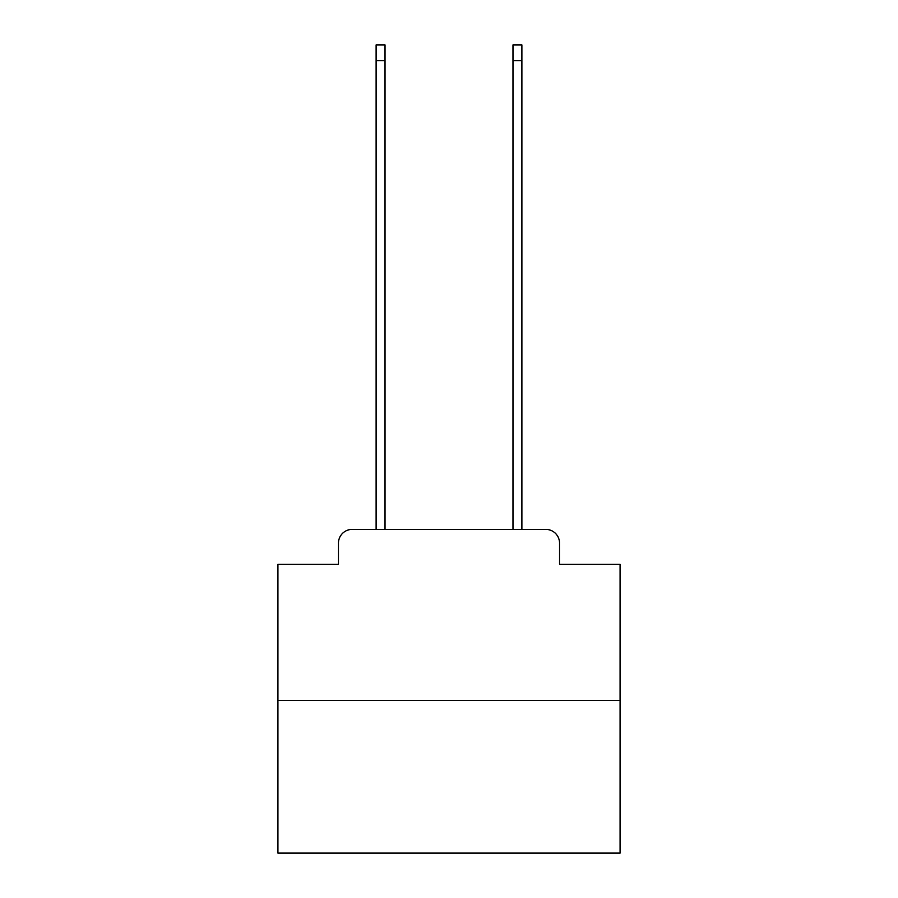 <?xml version="1.0" encoding="UTF-8"?>
<svg xmlns="http://www.w3.org/2000/svg" width="898" height="898" viewBox="0 0 898 898"><rect width="100%" height="100%" fill="white"/><g stroke="black" fill="none" stroke-linecap="round" stroke-linejoin="round"><path stroke-width="1.35" d="M338.479 543.099L338.479 564.314L338.479 543.099A13.683 13.683 0 0 1 352.162 529.405L376.116 529.405L376.116 44.9L385.018 44.9L385.018 529.405L512.983 529.405L512.983 44.9L521.884 44.9L521.884 529.405L545.838 529.405L352.162 529.405M620.08 700.496L277.92 700.496L277.92 853.1L620.08 853.1L620.08 564.314L559.521 564.314L559.521 543.099A13.683 13.683 0 0 0 545.838 529.405M277.92 700.496L277.92 564.314L338.479 564.314M559.521 564.314L559.521 543.099M376.116 60.637L385.018 60.637M521.884 60.637L512.983 60.637"/></g></svg>
